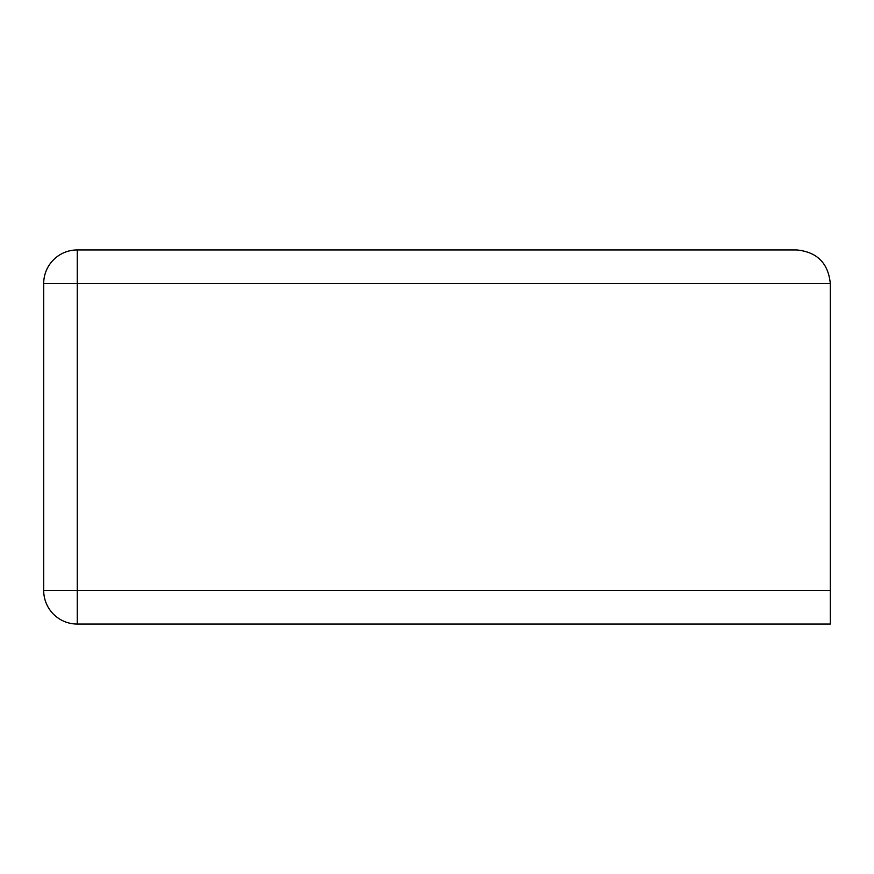 <?xml version="1.0" encoding="UTF-8"?>
<svg xmlns="http://www.w3.org/2000/svg" width="874" height="874" viewBox="0 0 874 874"><rect width="100%" height="100%" fill="white"/><g stroke="black" fill="none" stroke-linecap="round" stroke-linejoin="round"><path stroke-width="1.31" d="M77.273 624.058L77.273 283.515L43.7 283.515A33.573 33.573 0 0 1 77.273 249.942L796.727 249.942C817.081 251.974 828.268 263.161 830.3 283.515L830.3 590.485L43.7 590.485A33.573 33.573 0 0 0 77.273 624.058L830.3 624.058L830.3 590.485M43.7 283.515L43.7 590.485M830.3 283.515L77.273 283.515L77.273 249.942"/></g></svg>

